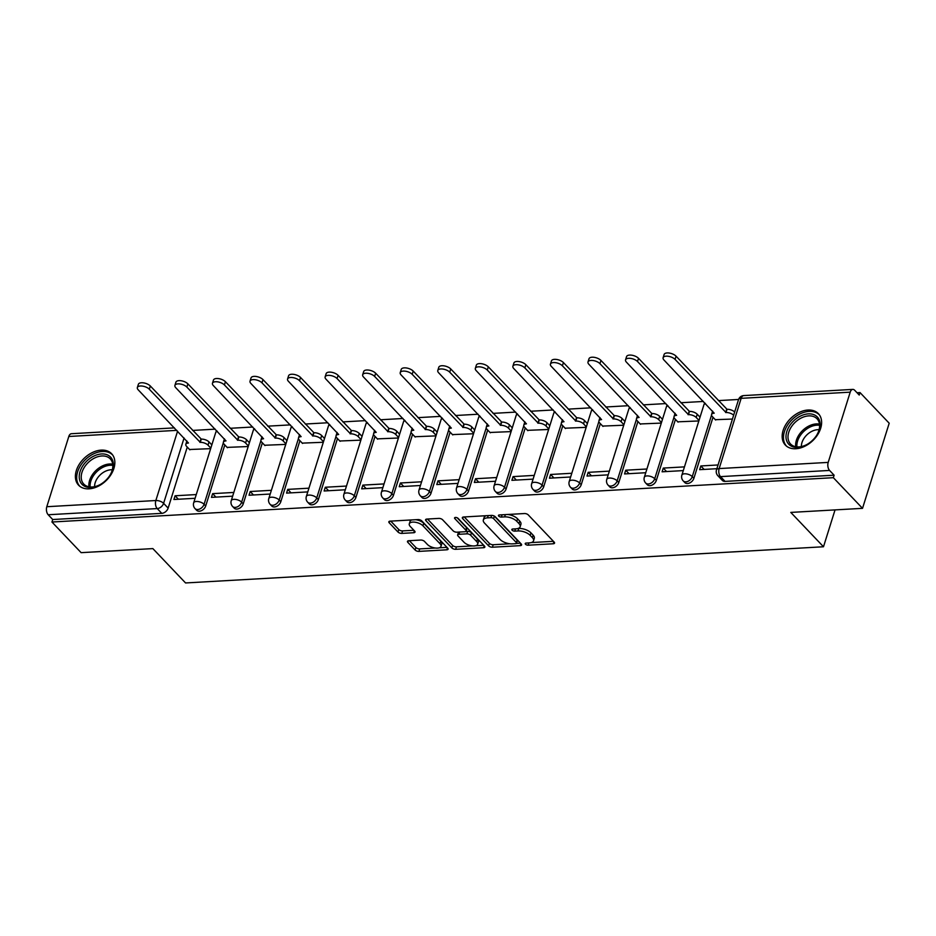 <?xml version="1.0" encoding="UTF-8"?>
<svg xmlns="http://www.w3.org/2000/svg" width="936" height="936" viewBox="0 0 936 936"><rect width="100%" height="100%" fill="white"/><g stroke="black" fill="none" stroke-linecap="round" stroke-linejoin="round"><path stroke-width="1.4" d="M525.482 544.225A2.012 0.913 -162.6 0 0 528.15 545.197L553.258 543.769A2.866 1.31 -162.6 0 0 554.557 543.114A2.866 1.31 -162.6 0 0 554.182 542.12L528.267 514.905A2.866 1.31 -162.6 0 0 524.464 513.536L499.356 514.952A2.012 0.913 -162.6 0 0 498.455 515.408A2.012 0.913 -162.6 0 0 498.712 516.11A2.012 0.913 -162.6 0 0 501.38 517.07L504.621 516.883A9.184 4.2 -162.6 0 1 516.789 521.293L518.953 523.563A9.184 4.2 -162.6 0 1 520.159 526.746A9.184 4.2 -162.6 0 1 515.993 528.828L512.752 529.015A2.012 0.913 -162.6 0 0 511.84 529.472A2.012 0.913 -162.6 0 0 512.097 530.174A2.012 0.913 -162.6 0 0 514.765 531.133L518.006 530.946A9.184 4.2 -162.6 0 1 530.174 535.357L532.338 537.627A9.184 4.2 -162.6 0 1 533.543 540.797A9.184 4.2 -162.6 0 1 529.378 542.892L526.137 543.079A2.012 0.913 -162.6 0 0 525.225 543.535A2.012 0.913 -162.6 0 0 525.482 544.225M795.822 448.742A22.803 15.655 -43.6 0 0 817.573 434.842A22.803 15.655 -43.6 0 0 818.403 413.665A22.803 15.655 -43.6 0 0 807.955 410.038A22.803 15.655 -43.6 0 0 786.205 423.938A22.803 15.655 -43.6 0 0 785.374 445.115A22.803 15.655 -43.6 0 0 795.822 448.742M89.049 488.838A22.803 15.655 -43.6 0 0 110.799 474.926A22.803 15.655 -43.6 0 0 111.641 453.749A22.803 15.655 -43.6 0 0 101.182 450.122A22.803 15.655 -43.6 0 0 79.431 464.034A22.803 15.655 -43.6 0 0 78.601 485.211A22.803 15.655 -43.6 0 0 89.049 488.838M408.775 540.727A2.866 1.31 -162.6 0 0 407.476 541.382A2.866 1.31 -162.6 0 0 407.85 542.377L415.116 550.017A2.866 1.31 -162.6 0 0 418.918 551.386L446.811 549.806A2.866 1.31 -162.6 0 0 448.11 549.151A2.866 1.31 -162.6 0 0 447.724 548.157L421.82 520.942A2.866 1.31 -162.6 0 0 418.018 519.574L390.136 521.153A2.866 1.31 -162.6 0 0 388.838 521.808A2.866 1.31 -162.6 0 0 389.212 522.803L397.987 532.022A2.866 1.31 -162.6 0 0 401.79 533.403L413.724 532.724A2.866 1.31 -162.6 0 0 415.022 532.069A2.866 1.31 -162.6 0 0 414.648 531.075L410.296 526.5A7.675 3.51 -162.6 0 1 409.289 523.844A7.675 3.51 -162.6 0 1 415.128 522.218A7.675 3.51 -162.6 0 1 422.943 525.786L439.99 543.699A7.675 3.51 -162.6 0 1 440.996 546.355A7.675 3.51 -162.6 0 1 435.158 547.993A7.675 3.51 -162.6 0 1 427.354 544.413L424.511 541.429A2.866 1.31 -162.6 0 0 420.709 540.049L408.775 540.727M828.196 462.396L850.204 392.161A5.85 3.311 86.8 0 1 852.813 389.399A5.85 3.311 86.8 0 1 854.697 390.277L859.236 395.05L860.02 392.57L889.2 423.224L862.524 508.342L790.791 512.413L823.493 546.764L185.562 582.952L152.861 548.601L81.128 552.661L51.948 522.019L833.344 477.688L834.116 475.207L829.577 470.434L720.521 476.623A5.85 4.013 136.4 0 1 717.842 475.687L722.393 480.46A5.85 4.013 136.4 0 0 725.072 481.396L720.521 476.623A5.85 3.311 86.8 0 1 719.152 468.573L828.196 462.396A5.85 3.311 86.8 0 0 829.577 470.434M862.524 508.342L833.344 477.688M488.604 545.84A2.866 1.31 -162.6 0 0 492.406 547.221L520.287 545.641A2.866 1.31 -162.6 0 0 521.586 544.986A2.866 1.31 -162.6 0 0 521.212 543.991L495.308 516.777A2.866 1.31 -162.6 0 0 491.505 515.397L463.624 516.988A2.866 1.31 -162.6 0 0 462.325 517.631A2.866 1.31 -162.6 0 0 462.7 518.626L488.604 545.84L489.388 543.36A2.866 1.31 -162.6 0 0 493.19 544.74L509.933 543.793M483.549 547.724L455.668 549.303A2.866 1.31 -162.6 0 1 451.866 547.923L425.95 520.708A2.866 1.31 -162.6 0 1 425.576 519.726A2.866 1.31 -162.6 0 1 426.875 519.07L438.808 518.392A2.866 1.31 -162.6 0 1 442.611 519.772L453.118 530.806A2.866 1.31 -162.6 0 0 456.92 532.186L464.841 531.73A2.866 1.31 -162.6 0 0 466.14 531.075A2.866 1.31 -162.6 0 0 465.765 530.092L454.826 518.602A2.012 0.913 -162.6 0 1 454.557 517.9A2.012 0.913 -162.6 0 1 456.089 517.479A2.012 0.913 -162.6 0 1 458.137 518.415L484.474 546.074A2.866 1.31 -162.6 0 1 484.848 547.069A2.866 1.31 -162.6 0 1 483.549 547.724L484.169 545.758M187.27 447.08L168.141 508.108L163.601 503.334A5.85 4.013 136.4 0 1 157.225 508.576L48.181 514.753A5.85 3.311 -93.2 0 1 46.8 506.715L68.808 436.48A5.85 3.311 -93.2 0 1 71.417 433.719L174.435 427.881M860.02 392.57L857.037 392.734M738.586 399.461L718.368 400.608M703.416 401.45L680.811 402.737M665.859 403.58L643.254 404.867M628.313 405.709L605.709 406.996M590.756 407.839L568.152 409.126M553.199 409.968L530.595 411.255M515.654 412.097L493.038 413.384M478.097 414.227L455.493 415.514M440.54 416.368L417.936 417.643M402.995 418.497L380.379 419.773M365.438 420.627L342.833 421.902M327.881 422.756L305.276 424.031M290.335 424.885L267.719 426.161M252.779 427.015L230.174 428.29M215.221 429.144L192.617 430.431M51.948 522.019L52.72 519.527L48.181 514.753M715.326 419.691L732.432 419.059M718.052 464.97L700.83 465.952L704.129 469.416M700.83 465.952L699.66 469.673L716.882 468.702M677.769 421.82L698.853 420.966M684.462 466.877L663.273 468.082L666.572 471.545M663.273 468.082L662.103 471.802L683.292 470.597M640.224 423.95L661.296 423.095M646.905 469.006L625.728 470.211L629.027 473.675M625.728 470.211L624.558 473.932L645.746 472.727M602.667 426.079L623.739 425.225M609.359 471.136L588.171 472.341L591.47 475.816M588.171 472.341L587.001 476.061L608.189 474.856M565.11 428.208L586.193 427.354M571.802 473.265L550.614 474.47L553.913 477.945M550.614 474.47L549.444 478.191L570.632 476.997M527.565 430.338L548.636 429.484M534.245 475.394L513.057 476.599L516.368 480.074M513.057 476.599L511.898 480.32L533.087 479.127M490.008 432.467L511.079 431.613M496.7 477.524L475.511 478.729L478.811 482.204M475.511 478.729L474.341 482.45L495.53 481.256M452.451 434.596L473.534 433.754M459.143 479.665L437.954 480.858L441.254 484.333M437.954 480.858L436.784 484.579L457.973 483.385M414.894 436.738L435.977 435.883M421.586 481.794L400.397 482.988L403.709 486.463M400.397 482.988L399.239 486.72L420.428 485.515M377.348 438.867L398.42 438.013M384.041 483.924L362.852 485.117L366.151 488.592M362.852 485.117L361.682 488.849L382.871 487.644M339.791 440.996L360.875 440.142M346.484 486.053L325.295 487.246L328.594 490.721M325.295 487.246L324.125 490.979L345.314 489.774M302.234 443.126L323.318 442.272M308.927 488.182L287.738 489.388L291.049 492.851M287.738 489.388L286.58 493.108L307.769 491.903M264.689 445.255L285.761 444.401M271.381 490.312L250.193 491.517L253.492 494.98M250.193 491.517L249.023 495.238L270.211 494.032M227.132 447.385L248.215 446.53M233.824 492.441L212.636 493.646L215.935 497.11M212.636 493.646L211.466 497.367L232.654 496.162M224.815 444.951L205.698 505.978L204.083 504.282A5.85 4.013 136.4 0 1 199.941 508.915A5.85 4.013 136.4 0 1 195.027 508.587L196.642 510.284A5.85 4.013 -43.6 0 0 201.556 510.611A5.85 4.013 -43.6 0 0 205.698 505.978M262.373 442.822L243.243 503.849L241.64 502.152A5.85 4.013 136.4 0 1 237.498 506.785A5.85 4.013 136.4 0 1 232.584 506.458L234.199 508.154A5.85 4.013 -43.6 0 0 239.101 508.482A5.85 4.013 -43.6 0 0 243.243 503.849M299.93 440.692L280.8 501.719L279.185 500.023A5.85 4.013 136.4 0 1 275.044 504.656A5.85 4.013 136.4 0 1 270.141 504.328L271.756 506.025A5.85 4.013 -43.6 0 0 276.658 506.353A5.85 4.013 -43.6 0 0 280.8 501.719M337.475 438.563L318.357 499.59L316.742 497.893A5.85 4.013 136.4 0 1 312.601 502.527A5.85 4.013 136.4 0 1 307.687 502.199L309.301 503.896A5.85 4.013 -43.6 0 0 314.215 504.223A5.85 4.013 -43.6 0 0 318.357 499.59M375.032 436.433L355.914 497.461L354.299 495.764A5.85 4.013 136.4 0 1 350.158 500.397A5.85 4.013 136.4 0 1 345.244 500.07L346.858 501.766A5.85 4.013 -43.6 0 0 351.76 502.094A5.85 4.013 -43.6 0 0 355.914 497.461M412.589 434.304L393.459 495.331L391.845 493.635A5.85 4.013 136.4 0 1 387.703 498.268A5.85 4.013 136.4 0 1 382.801 497.94L384.415 499.637A5.85 4.013 -43.6 0 0 389.317 499.964A5.85 4.013 -43.6 0 0 393.459 495.331M450.134 432.175L431.016 493.202L429.402 491.505A5.85 4.013 136.4 0 1 425.26 496.138A5.85 4.013 136.4 0 1 420.358 495.811L421.96 497.507A5.85 4.013 -43.6 0 0 426.875 497.835A5.85 4.013 -43.6 0 0 431.016 493.202M487.691 430.045L468.573 491.072L466.959 489.376A5.85 4.013 136.4 0 1 462.817 494.009A5.85 4.013 136.4 0 1 457.903 493.681L459.517 495.378A5.85 4.013 -43.6 0 0 464.42 495.706A5.85 4.013 -43.6 0 0 468.573 491.072M525.248 427.916L506.119 488.943L504.504 487.246A5.85 4.013 136.4 0 1 500.362 491.88A5.85 4.013 136.4 0 1 495.46 491.552L497.075 493.249A5.85 4.013 -43.6 0 0 501.977 493.576A5.85 4.013 -43.6 0 0 506.119 488.943M562.805 425.786L543.676 486.814L542.061 485.117A5.85 4.013 136.4 0 1 537.919 489.75A5.85 4.013 136.4 0 1 533.017 489.423L534.62 491.119A5.85 4.013 -43.6 0 0 539.534 491.447A5.85 4.013 -43.6 0 0 543.676 486.814M600.35 423.657L581.233 484.684L579.618 482.988A5.85 4.013 136.4 0 1 575.476 487.621A5.85 4.013 136.4 0 1 570.562 487.293L572.177 488.99A5.85 4.013 -43.6 0 0 577.091 489.317A5.85 4.013 -43.6 0 0 581.233 484.684M637.907 421.528L618.778 482.543L617.163 480.858A5.85 4.013 136.4 0 1 613.022 485.491A5.85 4.013 136.4 0 1 608.119 485.164L609.734 486.849A5.85 4.013 -43.6 0 0 614.636 487.188A5.85 4.013 -43.6 0 0 618.778 482.543M675.464 419.386L656.335 480.414L654.72 478.729A5.85 4.013 136.4 0 1 650.578 483.362A5.85 4.013 136.4 0 1 645.676 483.034L647.279 484.719A5.85 4.013 -43.6 0 0 652.193 485.047A5.85 4.013 -43.6 0 0 656.335 480.414M713.01 417.257L693.892 478.284L692.277 476.599A5.85 4.013 136.4 0 1 688.135 481.233A5.85 4.013 136.4 0 1 683.221 480.905L684.836 482.59A5.85 4.013 -43.6 0 0 689.75 482.917A5.85 4.013 -43.6 0 0 693.892 478.284M823.493 546.764L835.041 509.898M196.267 494.571L175.079 495.776L173.921 499.496L195.097 498.291M189.575 449.514L210.659 448.66M175.079 495.776L178.39 499.239M52.72 519.527L161.776 513.349A5.85 4.013 -43.6 0 0 168.141 508.108M834.116 475.207L725.072 481.396M533.543 540.797L534.316 538.317A9.184 4.2 -162.6 0 0 533.11 535.146L532.338 537.627M517.936 528.512L518.79 528.466A9.184 4.2 -162.6 0 1 530.958 532.876L533.11 535.146M520.159 526.746L520.931 524.254A9.184 4.2 -162.6 0 0 519.726 521.083L518.953 523.563M507.721 514.484A9.184 4.2 -162.6 0 1 517.573 518.813L519.726 521.083M531.32 542.576L553.41 541.324M464.244 516.953L489.388 543.36M516.45 543.418L520.451 543.196M515.678 543.676A2.012 0.913 -162.6 0 0 516.59 543.208A2.012 0.913 -162.6 0 0 516.321 542.517L493.576 518.626A2.012 0.913 -162.6 0 0 490.92 517.666L487.492 517.865A9.184 4.2 -162.6 0 0 483.339 519.948A9.184 4.2 -162.6 0 0 484.544 523.13L500.081 539.452A9.184 4.2 -162.6 0 0 512.249 543.863L515.678 543.676M516.59 543.208L517.362 540.727A2.012 0.913 -162.6 0 0 517.105 540.037L516.321 542.517M494.22 516.017A2.012 0.913 -162.6 0 1 494.36 516.145L517.105 540.037M486.322 515.689A9.184 4.2 -162.6 0 0 484.111 517.468L483.339 519.948M483.713 545.279L475.617 545.735M472.551 545.91L456.44 546.823L455.668 549.303M427.495 519.035L452.638 545.442A2.866 1.31 -162.6 0 0 456.44 546.823M466.14 531.075L466.912 528.594A2.866 1.31 -162.6 0 0 466.537 527.611L457.201 517.795M464.022 542.26A7.675 3.51 -162.6 0 0 471.838 545.828A7.675 3.51 -162.6 0 0 477.676 544.19A7.675 3.51 -162.6 0 0 476.67 541.546L470.656 535.228A2.866 1.31 -162.6 0 0 466.853 533.848L458.944 534.304A2.866 1.31 -162.6 0 0 457.634 534.959A2.866 1.31 -162.6 0 0 458.02 535.942L464.022 542.26M477.676 544.19L478.448 541.71A7.675 3.51 -162.6 0 0 477.442 539.054L476.67 541.546M465.812 531.472L467.637 531.367A2.866 1.31 -162.6 0 1 471.44 532.748L477.442 539.054M458.745 532.081A2.866 1.31 -162.6 0 0 458.418 532.467L457.634 534.959M440.996 546.355L441.78 543.875A7.675 3.51 -162.6 0 0 440.774 541.219L439.99 543.699M415.678 519.702A7.675 3.51 -162.6 0 1 423.715 523.306L440.774 541.219M411.793 519.925A7.675 3.51 -162.6 0 0 410.073 521.364L409.289 523.844M390.757 521.118L398.771 529.542A2.866 1.31 -162.6 0 0 402.574 530.911L413.887 530.279M409.395 540.692L415.9 547.525A2.866 1.31 -162.6 0 0 419.702 548.905L435.392 548.016M439.276 547.794L446.963 547.361M733.637 415.21A5.85 2.668 -162.6 0 0 726.008 412.53L675.055 359.401A6.727 3.077 -162.6 0 0 668.222 356.277A6.727 3.077 -162.6 0 0 663.109 357.704A6.727 3.077 -162.6 0 0 663.987 360.032L714.215 413.197A5.85 2.668 -162.6 0 0 711.571 414.531A5.85 2.668 -162.6 0 0 712.331 416.555L715.63 420.018M711.571 414.531L712.577 411.302A5.85 2.668 17.4 0 1 712.647 411.138M663.109 357.704L664.115 354.487A6.727 3.077 17.4 0 1 669.228 353.047A6.727 3.077 17.4 0 1 676.073 356.183L727.026 409.301A5.85 2.668 17.4 0 1 734.655 411.992M726.664 409.325L725.646 412.542M699.017 420.416L696.208 417.468A5.85 2.668 -162.6 0 0 688.463 414.66L637.51 361.53A6.727 3.077 -162.6 0 0 630.665 358.406A6.727 3.077 -162.6 0 0 625.552 359.834A6.727 3.077 -162.6 0 0 626.43 362.162L676.658 415.327A5.85 2.668 -162.6 0 0 674.014 416.66A5.85 2.668 -162.6 0 0 674.786 418.685L678.085 422.148M674.014 416.66L675.032 413.431A5.85 2.668 17.4 0 1 675.09 413.267M625.552 359.834L626.558 356.616A6.727 3.077 17.4 0 1 631.683 355.189A6.727 3.077 17.4 0 1 638.516 358.312L689.469 411.43A5.85 2.668 17.4 0 1 697.215 414.238L696.208 417.468M700.034 417.199L697.215 414.238M689.107 411.454L688.1 414.671M661.471 422.545L658.652 419.597A5.85 2.668 -162.6 0 0 650.906 416.789L599.953 363.671A6.727 3.077 -162.6 0 0 593.108 360.535A6.727 3.077 -162.6 0 0 587.995 361.963A6.727 3.077 -162.6 0 0 588.884 364.291L639.112 417.456A5.85 2.668 -162.6 0 0 636.457 418.79A5.85 2.668 -162.6 0 0 637.229 420.814L640.528 424.277M636.457 418.79L637.475 415.561A5.85 2.668 17.4 0 1 637.533 415.397M587.995 361.963L589.013 358.745A6.727 3.077 17.4 0 1 594.126 357.318A6.727 3.077 17.4 0 1 600.959 360.442L651.912 413.56A5.85 2.668 17.4 0 1 659.669 416.368L658.652 419.597M662.477 419.328L659.669 416.368M651.561 413.583L650.543 416.812M814.507 438.2A19.738 13.549 136.4 0 1 807.148 444.389A19.738 13.549 136.4 0 1 787.983 443.29A19.738 13.549 136.4 0 1 791.61 423.049A19.738 13.549 136.4 0 1 814.648 415.034A19.738 13.549 136.4 0 1 816.613 435.369A19.738 13.549 136.4 0 1 814.507 438.2M816.473 435.591A18.275 12.542 -43.6 0 0 817.034 418.79A18.275 12.542 -43.6 0 0 793.202 424.382A18.275 12.542 -43.6 0 0 790.557 443.992A18.275 12.542 -43.6 0 0 807.358 444.261M801.368 446.577A14.391 9.875 136.4 0 1 805.463 436.387A14.391 9.875 136.4 0 1 819.082 429.706M819.48 414.999L819.527 415.046A22.663 15.549 -43.6 0 0 819.48 414.999A22.663 15.549 -43.6 0 0 789.914 421.925A22.663 15.549 -43.6 0 0 786.649 446.25A22.663 15.549 -43.6 0 0 786.696 446.296L786.649 446.25M107.734 478.296A19.738 13.549 136.4 0 1 100.374 484.474A19.738 13.549 136.4 0 1 81.21 483.374A19.738 13.549 136.4 0 1 84.848 463.133A19.738 13.549 136.4 0 1 107.874 455.118A19.738 13.549 136.4 0 1 109.84 475.465A19.738 13.549 136.4 0 1 107.734 478.296M109.699 475.675A18.275 12.542 -43.6 0 0 110.261 458.886A18.275 12.542 -43.6 0 0 86.428 464.467A18.275 12.542 -43.6 0 0 83.784 484.087A18.275 12.542 -43.6 0 0 100.585 484.345M94.594 486.661A14.391 9.875 136.4 0 1 98.689 476.482A14.391 9.875 136.4 0 1 112.308 469.802M112.706 455.083L112.753 455.142A22.663 15.549 -43.6 0 0 112.706 455.083A22.663 15.549 -43.6 0 0 83.152 462.01A22.663 15.549 -43.6 0 0 79.876 486.334A22.663 15.549 -43.6 0 0 79.923 486.392L79.876 486.334M623.914 424.687L621.095 421.726A5.85 2.668 -162.6 0 0 613.349 418.918L562.396 365.8A6.727 3.077 -162.6 0 0 555.563 362.665A6.727 3.077 -162.6 0 0 550.45 364.104A6.727 3.077 -162.6 0 0 551.327 366.421L601.555 419.585A5.85 2.668 -162.6 0 0 598.911 420.919A5.85 2.668 -162.6 0 0 599.672 422.943L602.971 426.406M598.911 420.919L599.918 417.69A5.85 2.668 17.4 0 1 599.988 417.538M550.45 364.104L551.456 360.875A6.727 3.077 17.4 0 1 556.569 359.447A6.727 3.077 17.4 0 1 563.413 362.571L614.367 415.689A5.85 2.668 17.4 0 1 622.112 418.497L621.095 421.726M624.92 421.457L622.112 418.497M614.004 415.713L612.986 418.942M586.357 426.816L583.549 423.856A5.85 2.668 -162.6 0 0 575.804 421.048L524.85 367.93A6.727 3.077 -162.6 0 0 518.006 364.794A6.727 3.077 -162.6 0 0 512.893 366.233A6.727 3.077 -162.6 0 0 513.77 368.55L563.999 421.715A5.85 2.668 -162.6 0 0 561.354 423.049A5.85 2.668 -162.6 0 0 562.126 425.073L565.426 428.536M561.354 423.049L562.372 419.819A5.85 2.668 17.4 0 1 562.431 419.667M512.893 366.233L513.899 363.004A6.727 3.077 17.4 0 1 519.024 361.577A6.727 3.077 17.4 0 1 525.856 364.701L576.81 417.819A5.85 2.668 17.4 0 1 584.555 420.627L583.549 423.856M587.375 423.587L584.555 420.627M576.447 417.842L575.441 421.071M548.812 428.945L545.992 425.985A5.85 2.668 -162.6 0 0 538.247 423.177L487.293 370.059A6.727 3.077 -162.6 0 0 480.449 366.935A6.727 3.077 -162.6 0 0 475.336 368.363A6.727 3.077 -162.6 0 0 476.225 370.679L526.453 423.844A5.85 2.668 -162.6 0 0 523.797 425.178A5.85 2.668 -162.6 0 0 524.569 427.202L527.869 430.665M523.797 425.178L524.815 421.949A5.85 2.668 17.4 0 1 524.874 421.797M475.336 368.363L476.354 365.134A6.727 3.077 17.4 0 1 481.467 363.706A6.727 3.077 17.4 0 1 488.3 366.83L539.253 419.948A5.85 2.668 17.4 0 1 546.998 422.756L545.992 425.985M549.818 425.716L546.998 422.756M538.89 419.971L537.884 423.201M511.255 431.075L508.435 428.115A5.85 2.668 -162.6 0 0 500.69 425.307L449.736 372.189A6.727 3.077 -162.6 0 0 442.904 369.065A6.727 3.077 -162.6 0 0 437.791 370.492A6.727 3.077 -162.6 0 0 438.668 372.809L488.896 425.974A5.85 2.668 -162.6 0 0 486.252 427.307A5.85 2.668 -162.6 0 0 487.012 429.331L490.312 432.795M486.252 427.307L487.258 424.078A5.85 2.668 17.4 0 1 487.328 423.926M437.791 370.492L438.797 367.263A6.727 3.077 17.4 0 1 443.91 365.836A6.727 3.077 17.4 0 1 450.754 368.959L501.708 422.077A5.85 2.668 17.4 0 1 509.453 424.885L508.435 428.115M512.261 427.846L509.453 424.885M501.345 422.101L500.327 425.33M473.698 433.204L470.89 430.244A5.85 2.668 -162.6 0 0 463.144 427.436L412.191 374.318A6.727 3.077 -162.6 0 0 405.346 371.194A6.727 3.077 -162.6 0 0 400.234 372.622A6.727 3.077 -162.6 0 0 401.111 374.95L451.339 428.103A5.85 2.668 -162.6 0 0 448.695 429.437A5.85 2.668 -162.6 0 0 449.467 431.461L452.767 434.924M448.695 429.437L449.701 426.208A5.85 2.668 17.4 0 1 449.771 426.055M400.234 372.622L401.24 369.392A6.727 3.077 17.4 0 1 406.353 367.965A6.727 3.077 17.4 0 1 413.197 371.089L464.151 424.207A5.85 2.668 17.4 0 1 471.896 427.015L470.89 430.244M474.716 429.975L471.896 427.015M463.788 424.23L462.782 427.459M436.153 435.334L433.333 432.373A5.85 2.668 -162.6 0 0 425.587 429.565L374.634 376.447A6.727 3.077 -162.6 0 0 367.79 373.324A6.727 3.077 -162.6 0 0 362.677 374.751A6.727 3.077 -162.6 0 0 363.566 377.079L413.794 430.232A5.85 2.668 -162.6 0 0 411.138 431.566A5.85 2.668 -162.6 0 0 411.91 433.59L415.21 437.053M411.138 431.566L412.156 428.337A5.85 2.668 17.4 0 1 412.214 428.185M362.677 374.751L363.695 371.522A6.727 3.077 17.4 0 1 368.807 370.094A6.727 3.077 17.4 0 1 375.64 373.218L426.594 426.336A5.85 2.668 17.4 0 1 434.339 429.144L433.333 432.373M437.159 432.104L434.339 429.144M426.231 426.36L425.225 429.589M398.596 437.463L395.776 434.503A5.85 2.668 -162.6 0 0 388.03 431.695L337.077 378.577A6.727 3.077 -162.6 0 0 330.244 375.453A6.727 3.077 -162.6 0 0 325.131 376.88A6.727 3.077 -162.6 0 0 326.009 379.209L376.237 432.362A5.85 2.668 -162.6 0 0 373.593 433.696A5.85 2.668 -162.6 0 0 374.353 435.72L377.653 439.183M373.593 433.696L374.599 430.478A5.85 2.668 17.4 0 1 374.657 430.314M325.131 376.88L326.137 373.651A6.727 3.077 17.4 0 1 331.25 372.224A6.727 3.077 17.4 0 1 338.095 375.348L389.048 428.477A5.85 2.668 17.4 0 1 396.794 431.274L395.776 434.503M399.602 434.234L396.794 431.274M388.686 428.489L387.668 431.718M361.039 439.592L358.231 436.632A5.85 2.668 -162.6 0 0 350.474 433.824L299.532 380.706A6.727 3.077 -162.6 0 0 292.687 377.582A6.727 3.077 -162.6 0 0 287.574 379.01A6.727 3.077 -162.6 0 0 288.452 381.338L338.68 434.503A5.85 2.668 -162.6 0 0 336.036 435.825A5.85 2.668 -162.6 0 0 336.796 437.849L340.107 441.312M336.036 435.825L337.042 432.607A5.85 2.668 17.4 0 1 337.112 432.444M287.574 379.01L288.58 375.781A6.727 3.077 17.4 0 1 293.693 374.353A6.727 3.077 17.4 0 1 300.538 377.477L351.491 430.607A5.85 2.668 17.4 0 1 359.237 433.415L358.231 436.632M362.056 436.363L359.237 433.415M351.129 430.618L350.123 433.848M323.493 441.722L320.674 438.762A5.85 2.668 -162.6 0 0 312.928 435.954L261.975 382.836A6.727 3.077 -162.6 0 0 255.13 379.712A6.727 3.077 -162.6 0 0 250.017 381.139A6.727 3.077 -162.6 0 0 250.895 383.467L301.135 436.632A5.85 2.668 -162.6 0 0 298.479 437.954A5.85 2.668 -162.6 0 0 299.251 439.978L302.55 443.442M298.479 437.954L299.497 434.737A5.85 2.668 17.4 0 1 299.555 434.573M250.017 381.139L251.035 377.91A6.727 3.077 17.4 0 1 256.148 376.483A6.727 3.077 17.4 0 1 262.981 379.606L313.934 432.736A5.85 2.668 17.4 0 1 321.68 435.544L320.674 438.762M324.5 438.493L321.68 435.544M313.572 432.748L312.565 435.977M285.936 443.851L283.117 440.891A5.85 2.668 -162.6 0 0 275.371 438.083L224.418 384.965A6.727 3.077 -162.6 0 0 217.585 381.841A6.727 3.077 -162.6 0 0 212.472 383.269A6.727 3.077 -162.6 0 0 213.349 385.597L263.578 438.762A5.85 2.668 -162.6 0 0 260.933 440.084A5.85 2.668 -162.6 0 0 261.694 442.108L264.993 445.583M260.933 440.084L261.94 436.866A5.85 2.668 17.4 0 1 261.998 436.702M212.472 383.269L213.478 380.039A6.727 3.077 17.4 0 1 218.591 378.612A6.727 3.077 17.4 0 1 225.436 381.736L276.389 434.866A5.85 2.668 17.4 0 1 284.135 437.674L283.117 440.891M286.942 440.622L284.135 437.674M276.026 434.877L275.008 438.106M248.379 445.981L245.571 443.02A5.85 2.668 -162.6 0 0 237.814 440.224L186.872 387.094A6.727 3.077 -162.6 0 0 180.028 383.971A6.727 3.077 -162.6 0 0 174.915 385.398A6.727 3.077 -162.6 0 0 175.792 387.726L226.021 440.891A5.85 2.668 -162.6 0 0 223.376 442.225A5.85 2.668 -162.6 0 0 224.137 444.237L227.436 447.712M223.376 442.225L224.383 438.996A5.85 2.668 17.4 0 1 224.453 438.832M174.915 385.398L175.921 382.169A6.727 3.077 17.4 0 1 181.034 380.741A6.727 3.077 17.4 0 1 187.879 383.865L238.832 436.995A5.85 2.668 17.4 0 1 246.577 439.803L245.571 443.02M249.397 442.751L246.577 439.803M238.469 437.018L237.463 440.236M210.834 448.11L208.014 445.162A5.85 2.668 -162.6 0 0 200.269 442.354L149.315 389.224A6.727 3.077 -162.6 0 0 142.471 386.1A6.727 3.077 -162.6 0 0 137.358 387.527A6.727 3.077 -162.6 0 0 138.236 389.856L188.475 443.02A5.85 2.668 -162.6 0 0 185.819 444.354A5.85 2.668 -162.6 0 0 186.592 446.367L189.891 449.842M185.819 444.354L186.837 441.125A5.85 2.668 17.4 0 1 186.896 440.961M137.358 387.527L138.376 384.31A6.727 3.077 17.4 0 1 143.489 382.871A6.727 3.077 17.4 0 1 150.322 386.006L201.275 439.124A5.85 2.668 17.4 0 1 209.02 441.932L208.014 445.162M211.84 444.892L209.02 441.932M200.912 439.148L199.906 442.365M528.863 542.927L528.15 545.197M502.082 514.8L501.38 517.07M515.479 528.863L514.765 531.133M184.076 438.001L163.601 503.334A5.85 2.668 17.4 0 0 155.844 500.526L177.583 431.18M176.799 430.361L68.808 436.48M46.8 506.715L155.844 500.526A5.85 3.311 86.8 0 0 157.225 508.576L161.776 513.349M850.204 392.161L741.16 398.338L719.152 468.573A5.85 2.668 -162.6 0 0 716.496 469.907A5.85 5.85 0 0 0 717.842 475.687M223.341 442.833L204.083 504.282A5.85 2.668 17.4 0 0 196.338 501.474A5.85 2.668 17.4 0 0 193.682 502.807A5.85 5.85 0 0 0 195.027 508.587M260.898 440.704L241.64 502.152A5.85 2.668 17.4 0 0 233.883 499.344A5.85 2.668 17.4 0 0 231.239 500.678A5.85 5.85 0 0 0 232.584 506.458M298.444 438.575L279.185 500.023A5.85 2.668 17.4 0 0 271.44 497.215A5.85 2.668 17.4 0 0 268.796 498.549A5.85 5.85 0 0 0 270.141 504.328M336.001 436.445L316.742 497.893A5.85 2.668 17.4 0 0 308.997 495.085A5.85 2.668 17.4 0 0 306.353 496.419A5.85 5.85 0 0 0 307.687 502.199M373.558 434.316L354.299 495.764A5.85 2.668 17.4 0 0 346.554 492.956A5.85 2.668 17.4 0 0 343.898 494.29A5.85 5.85 0 0 0 345.244 500.07M411.103 432.186L391.845 493.635A5.85 2.668 17.4 0 0 384.099 490.827A5.85 2.668 17.4 0 0 381.455 492.16A5.85 5.85 0 0 0 382.801 497.94M448.66 430.057L429.402 491.505A5.85 2.668 17.4 0 0 421.656 488.697A5.85 2.668 17.4 0 0 419.012 490.031A5.85 5.85 0 0 0 420.358 495.811M486.217 427.927L466.959 489.376A5.85 2.668 17.4 0 0 459.213 486.568A5.85 2.668 17.4 0 0 456.557 487.902A5.85 5.85 0 0 0 457.903 493.681M523.762 425.798L504.504 487.246A5.85 2.668 17.4 0 0 496.759 484.438A5.85 2.668 17.4 0 0 494.114 485.772A5.85 5.85 0 0 0 495.46 491.552M561.319 423.669L542.061 485.117A5.85 2.668 17.4 0 0 534.316 482.309A5.85 2.668 17.4 0 0 531.671 483.643A5.85 5.85 0 0 0 533.017 489.423M598.876 421.539L579.618 482.988A5.85 2.668 17.4 0 0 571.873 480.18A5.85 2.668 17.4 0 0 569.217 481.513A5.85 5.85 0 0 0 570.562 487.293M636.422 419.41L617.163 480.858A5.85 2.668 17.4 0 0 609.418 478.05A5.85 2.668 17.4 0 0 606.774 479.384A5.85 5.85 0 0 0 608.119 485.164M673.978 417.28L654.72 478.729A5.85 2.668 17.4 0 0 646.975 475.921A5.85 2.668 17.4 0 0 644.331 477.243A5.85 5.85 0 0 0 645.676 483.034M711.535 415.151L692.277 476.599A5.85 2.668 17.4 0 0 684.532 473.791A5.85 2.668 17.4 0 0 681.876 475.114A5.85 5.85 0 0 0 683.221 480.905M681.876 475.114L703.884 404.89A5.85 2.668 17.4 0 1 705.545 403.685M644.331 477.243L666.338 407.02A5.85 2.668 17.4 0 1 668 405.826M606.774 479.384L628.781 409.149A5.85 2.668 17.4 0 1 630.443 407.956M569.217 481.513L591.224 411.278A5.85 2.668 17.4 0 1 592.886 410.085M531.671 483.643L553.679 413.408A5.85 2.668 17.4 0 1 555.34 412.214M494.114 485.772L516.122 415.537A5.85 2.668 17.4 0 1 517.784 414.344M456.557 487.902L478.565 417.667A5.85 2.668 17.4 0 1 480.226 416.473M419.012 490.031L441.02 419.796A5.85 2.668 17.4 0 1 442.67 418.603M381.455 492.16L403.463 421.925A5.85 2.668 17.4 0 1 405.124 420.732M343.898 494.29L365.906 424.055A5.85 2.668 17.4 0 1 367.567 422.861M306.353 496.419L328.36 426.184A5.85 2.668 17.4 0 1 330.01 424.991M268.796 498.549L290.803 428.314A5.85 2.668 17.4 0 1 292.465 427.12M231.239 500.678L253.246 430.443A5.85 2.668 17.4 0 1 254.908 429.25M193.682 502.807L215.701 432.572A5.85 2.668 17.4 0 1 217.351 431.379M738.516 399.672A5.85 2.668 -162.6 0 1 741.16 398.338A5.85 3.311 -93.2 0 1 743.757 395.589A5.85 5.85 0 0 0 738.516 399.672L716.496 469.907M530.958 532.876L530.174 535.357M518.79 528.466L518.006 530.946M517.573 518.813L516.789 521.293M505.335 514.613L504.621 516.883M553.866 541.804L553.258 543.769M463.203 517.035L462.7 518.626M520.907 543.676L520.287 545.641M493.19 544.74L492.406 547.221M494.36 516.145L493.576 518.626M491.634 515.397L490.92 517.666M488.206 515.584L487.492 517.865M452.638 545.442L451.866 547.923M426.453 519.117L425.95 520.708M466.537 527.611L465.765 530.092M455.177 517.479L454.826 518.602M471.44 532.748L470.656 535.228M467.637 531.367L466.853 533.848M459.646 532.034L458.944 534.304M423.715 523.306L422.943 525.786M414.344 530.747L413.724 532.724M402.574 530.911L401.79 533.403M398.771 529.542L397.987 532.022M389.715 521.2L389.212 522.803M447.42 547.841L446.811 549.806M419.702 548.905L418.918 551.386M415.9 547.525L415.116 550.017M408.353 540.786L407.85 542.377M727.026 409.301L726.008 412.53M676.073 356.183L675.055 359.401M689.469 411.43L688.463 414.66M638.516 358.312L637.51 361.53M651.912 413.56L650.906 416.789M600.959 360.442L599.953 363.671M795.74 446.706A18.275 12.542 136.4 0 1 800.842 432.397A18.275 12.542 136.4 0 1 819.491 424.102M819.597 425.307A17.679 12.133 -43.6 0 0 801.906 433.391A17.679 12.133 -43.6 0 0 796.934 446.87M88.967 486.802A18.275 12.542 136.4 0 1 94.068 472.493A18.275 12.542 136.4 0 1 112.718 464.186M112.823 465.391A17.679 12.133 -43.6 0 0 95.133 473.487A17.679 12.133 -43.6 0 0 90.16 486.966M614.367 415.689L613.349 418.918M563.413 362.571L562.396 365.8M576.81 417.819L575.804 421.048M525.856 364.701L524.85 367.93M539.253 419.948L538.247 423.177M488.3 366.83L487.293 370.059M501.708 422.077L500.69 425.307M450.754 368.959L449.736 372.189M464.151 424.207L463.144 427.436M413.197 371.089L412.191 374.318M426.594 426.336L425.587 429.565M375.64 373.218L374.634 376.447M389.048 428.477L388.03 431.695M338.095 375.348L337.077 378.577M351.491 430.607L350.474 433.824M300.538 377.477L299.532 380.706M313.934 432.736L312.928 435.954M262.981 379.606L261.975 382.836M276.389 434.866L275.371 438.083M225.436 381.736L224.418 384.965M238.832 436.995L237.814 440.224M187.879 383.865L186.872 387.094M201.275 439.124L200.269 442.354M150.322 386.006L149.315 389.224M704.89 402.995A5.85 5.85 0 0 0 703.884 404.89M667.333 405.124A5.85 5.85 0 0 0 666.338 407.02M629.788 407.254A5.85 5.85 0 0 0 628.781 409.149M592.231 409.395A5.85 5.85 0 0 0 591.224 411.278M554.674 411.524A5.85 5.85 0 0 0 553.679 413.408M517.128 413.654A5.85 5.85 0 0 0 516.122 415.537M479.571 415.783A5.85 5.85 0 0 0 478.565 417.667M442.014 417.912A5.85 5.85 0 0 0 441.02 419.796M404.469 420.042A5.85 5.85 0 0 0 403.463 421.925M366.912 422.171A5.85 5.85 0 0 0 365.906 424.055M329.355 424.3A5.85 5.85 0 0 0 328.36 426.184M291.798 426.43A5.85 5.85 0 0 0 290.803 428.314M254.253 428.559A5.85 5.85 0 0 0 253.246 430.443M216.696 430.689A5.85 5.85 0 0 0 215.701 432.572M852.813 389.399L743.757 395.589"/></g></svg>
